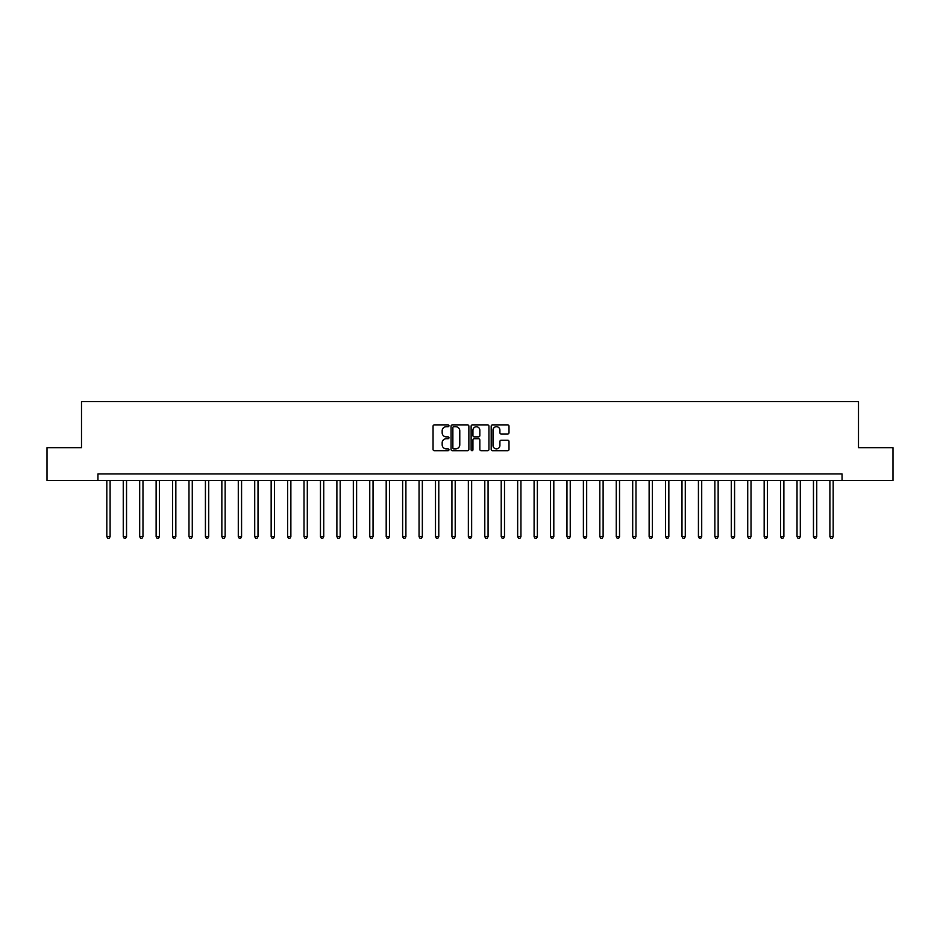 <?xml version="1.0" encoding="UTF-8"?>
<svg xmlns="http://www.w3.org/2000/svg" width="940" height="940" viewBox="0 0 940 940"><rect width="100%" height="100%" fill="white"/><g stroke="black" fill="none" stroke-linecap="round" stroke-linejoin="round"><path stroke-width="1.41" d="M448.968 425.785A0.905 0.905 0 0 0 448.063 424.88L434.351 424.88A1.293 1.293 0 0 0 433.058 426.173L433.058 449.402A1.293 1.293 0 0 0 434.351 450.695L448.063 450.695A0.905 0.905 0 0 0 448.968 449.79A0.905 0.905 0 0 0 448.063 448.885L446.288 448.885A4.124 4.124 0 0 1 442.164 444.761L442.164 442.822A4.124 4.124 0 0 1 446.288 438.698L448.063 438.698A0.905 0.905 0 0 0 448.968 437.793A0.905 0.905 0 0 0 448.063 436.889L446.288 436.889A4.124 4.124 0 0 1 442.164 432.753L442.164 430.826A4.124 4.124 0 0 1 446.288 426.69L448.063 426.69A0.905 0.905 0 0 0 448.968 425.785M507.718 433.986A1.293 1.293 0 0 0 508.998 432.694L508.998 426.173A1.293 1.293 0 0 0 507.718 424.88L492.49 424.88A1.293 1.293 0 0 0 491.197 426.173L491.197 449.402A1.293 1.293 0 0 0 492.49 450.695L507.718 450.695A1.293 1.293 0 0 0 508.998 449.402L508.998 441.53A1.293 1.293 0 0 0 507.718 440.237L501.196 440.237A1.293 1.293 0 0 0 499.904 441.53L499.904 445.431A3.454 3.454 0 0 1 496.449 448.885A3.454 3.454 0 0 1 493.007 445.431L493.007 430.144A3.454 3.454 0 0 1 496.449 426.69A3.454 3.454 0 0 1 499.904 430.144L499.904 432.694A1.293 1.293 0 0 0 501.196 433.986L507.718 433.986M97.948 480.516L47 480.516L47 447.652L81.51 447.652L81.51 401.639L858.49 401.639L858.49 447.652L893 447.652L893 480.516L842.052 480.516L842.052 473.948L97.948 473.948L97.948 480.516L842.052 480.516M468.872 426.173A1.293 1.293 0 0 0 467.579 424.88L452.352 424.88A1.293 1.293 0 0 0 451.059 426.173L451.059 449.402A1.293 1.293 0 0 0 452.352 450.695L467.579 450.695A1.293 1.293 0 0 0 468.872 449.402L468.872 426.173M472.421 424.88L487.649 424.88A1.293 1.293 0 0 1 488.941 426.173L488.941 449.402A1.293 1.293 0 0 1 487.649 450.695L481.127 450.695A1.293 1.293 0 0 1 479.835 449.402L479.835 439.979A1.293 1.293 0 0 0 478.554 438.698L474.23 438.698A1.293 1.293 0 0 0 472.938 439.979L472.938 449.79A0.905 0.905 0 0 1 472.033 450.695A0.905 0.905 0 0 1 471.128 449.79L471.128 426.173A1.293 1.293 0 0 1 472.421 424.88M453.773 426.69A0.905 0.905 0 0 0 452.869 427.594L452.869 447.981A0.905 0.905 0 0 0 453.773 448.885L455.642 448.885A4.124 4.124 0 0 0 459.778 444.761L459.778 430.826A4.124 4.124 0 0 0 455.642 426.69L453.773 426.69M479.835 430.214A3.454 3.454 0 0 0 476.392 426.76A3.454 3.454 0 0 0 472.938 430.214L472.938 435.596A1.293 1.293 0 0 0 474.23 436.889L478.554 436.889A1.293 1.293 0 0 0 479.835 435.596L479.835 430.214M106.819 480.516L106.819 536.658L110.109 536.658L110.109 480.516M110.109 536.658L109.122 538.361L107.806 538.361L106.819 536.658M123.258 480.516L123.258 536.658L126.536 536.658L126.536 480.516M126.536 536.658L125.549 538.361L124.233 538.361L123.258 536.658M139.684 480.516L139.684 536.658L142.974 536.658L142.974 480.516M142.974 536.658L141.987 538.361L140.671 538.361L139.684 536.658M156.122 480.516L156.122 536.658L159.4 536.658L159.4 480.516M159.4 536.658L158.425 538.361L157.109 538.361L156.122 536.658M172.549 480.516L172.549 536.658L175.839 536.658L175.839 480.516M175.839 536.658L174.852 538.361L173.536 538.361L172.549 536.658M188.987 480.516L188.987 536.658L192.277 536.658L192.277 480.516M192.277 536.658L191.29 538.361L189.974 538.361L188.987 536.658M205.425 480.516L205.425 536.658L208.704 536.658L208.704 480.516M208.704 536.658L207.716 538.361L206.4 538.361L205.425 536.658M221.852 480.516L221.852 536.658L225.142 536.658L225.142 480.516M225.142 536.658L224.155 538.361L222.839 538.361L221.852 536.658M238.29 480.516L238.29 536.658L241.568 536.658L241.568 480.516M241.568 536.658L240.593 538.361L239.277 538.361L238.29 536.658M254.717 480.516L254.717 536.658L258.007 536.658L258.007 480.516M258.007 536.658L257.019 538.361L255.704 538.361L254.717 536.658M271.155 480.516L271.155 536.658L274.445 536.658L274.445 480.516M274.445 536.658L273.458 538.361L272.142 538.361L271.155 536.658M287.593 480.516L287.593 536.658L290.871 536.658L290.871 480.516M290.871 536.658L289.884 538.361L288.568 538.361L287.593 536.658M304.02 480.516L304.02 536.658L307.31 536.658L307.31 480.516M307.31 536.658L306.322 538.361L305.007 538.361L304.02 536.658M320.458 480.516L320.458 536.658L323.736 536.658L323.736 480.516M323.736 536.658L322.761 538.361L321.445 538.361L320.458 536.658M336.884 480.516L336.884 536.658L340.174 536.658L340.174 480.516M340.174 536.658L339.187 538.361L337.871 538.361L336.884 536.658M353.322 480.516L353.322 536.658L356.613 536.658L356.613 480.516M356.613 536.658L355.626 538.361L354.31 538.361L353.322 536.658M369.761 480.516L369.761 536.658L373.039 536.658L373.039 480.516M373.039 536.658L372.052 538.361L370.736 538.361L369.761 536.658M386.187 480.516L386.187 536.658L389.477 536.658L389.477 480.516M389.477 536.658L388.49 538.361L387.174 538.361L386.187 536.658M402.626 480.516L402.626 536.658L405.904 536.658L405.904 480.516M405.904 536.658L404.929 538.361L403.613 538.361L402.626 536.658M419.052 480.516L419.052 536.658L422.342 536.658L422.342 480.516M422.342 536.658L421.355 538.361L420.039 538.361L419.052 536.658M435.49 480.516L435.49 536.658L438.78 536.658L438.78 480.516M438.78 536.658L437.793 538.361L436.477 538.361L435.49 536.658M451.929 480.516L451.929 536.658L455.207 536.658L455.207 480.516M455.207 536.658L454.22 538.361L452.904 538.361L451.929 536.658M468.355 480.516L468.355 536.658L471.645 536.658L471.645 480.516M471.645 536.658L470.658 538.361L469.342 538.361L468.355 536.658M484.793 480.516L484.793 536.658L488.072 536.658L488.072 480.516M488.072 536.658L487.096 538.361L485.78 538.361L484.793 536.658M501.22 480.516L501.22 536.658L504.51 536.658L504.51 480.516M504.51 536.658L503.523 538.361L502.207 538.361L501.22 536.658M517.658 480.516L517.658 536.658L520.948 536.658L520.948 480.516M520.948 536.658L519.961 538.361L518.645 538.361L517.658 536.658M534.096 480.516L534.096 536.658L537.375 536.658L537.375 480.516M537.375 536.658L536.388 538.361L535.072 538.361L534.096 536.658M550.523 480.516L550.523 536.658L553.813 536.658L553.813 480.516M553.813 536.658L552.826 538.361L551.51 538.361L550.523 536.658M566.961 480.516L566.961 536.658L570.239 536.658L570.239 480.516M570.239 536.658L569.264 538.361L567.948 538.361L566.961 536.658M583.388 480.516L583.388 536.658L586.678 536.658L586.678 480.516M586.678 536.658L585.691 538.361L584.375 538.361L583.388 536.658M599.826 480.516L599.826 536.658L603.116 536.658L603.116 480.516M603.116 536.658L602.129 538.361L600.813 538.361L599.826 536.658M616.264 480.516L616.264 536.658L619.542 536.658L619.542 480.516M619.542 536.658L618.555 538.361L617.239 538.361L616.264 536.658M632.691 480.516L632.691 536.658L635.981 536.658L635.981 480.516M635.981 536.658L634.993 538.361L633.678 538.361L632.691 536.658M649.129 480.516L649.129 536.658L652.407 536.658L652.407 480.516M652.407 536.658L651.432 538.361L650.116 538.361L649.129 536.658M665.555 480.516L665.555 536.658L668.845 536.658L668.845 480.516M668.845 536.658L667.858 538.361L666.542 538.361L665.555 536.658M681.993 480.516L681.993 536.658L685.284 536.658L685.284 480.516M685.284 536.658L684.297 538.361L682.981 538.361L681.993 536.658M698.432 480.516L698.432 536.658L701.71 536.658L701.71 480.516M701.71 536.658L700.723 538.361L699.407 538.361L698.432 536.658M714.858 480.516L714.858 536.658L718.148 536.658L718.148 480.516M718.148 536.658L717.161 538.361L715.845 538.361L714.858 536.658M731.297 480.516L731.297 536.658L734.575 536.658L734.575 480.516M734.575 536.658L733.6 538.361L732.284 538.361L731.297 536.658M747.723 480.516L747.723 536.658L751.013 536.658L751.013 480.516M751.013 536.658L750.026 538.361L748.71 538.361L747.723 536.658M764.161 480.516L764.161 536.658L767.451 536.658L767.451 480.516M767.451 536.658L766.464 538.361L765.148 538.361L764.161 536.658M780.6 480.516L780.6 536.658L783.878 536.658L783.878 480.516M783.878 536.658L782.891 538.361L781.575 538.361L780.6 536.658M797.026 480.516L797.026 536.658L800.316 536.658L800.316 480.516M800.316 536.658L799.329 538.361L798.013 538.361L797.026 536.658M813.464 480.516L813.464 536.658L816.743 536.658L816.743 480.516M816.743 536.658L815.767 538.361L814.451 538.361L813.464 536.658M829.891 480.516L829.891 536.658L833.181 536.658L833.181 480.516M833.181 536.658L832.194 538.361L830.878 538.361L829.891 536.658"/></g></svg>
